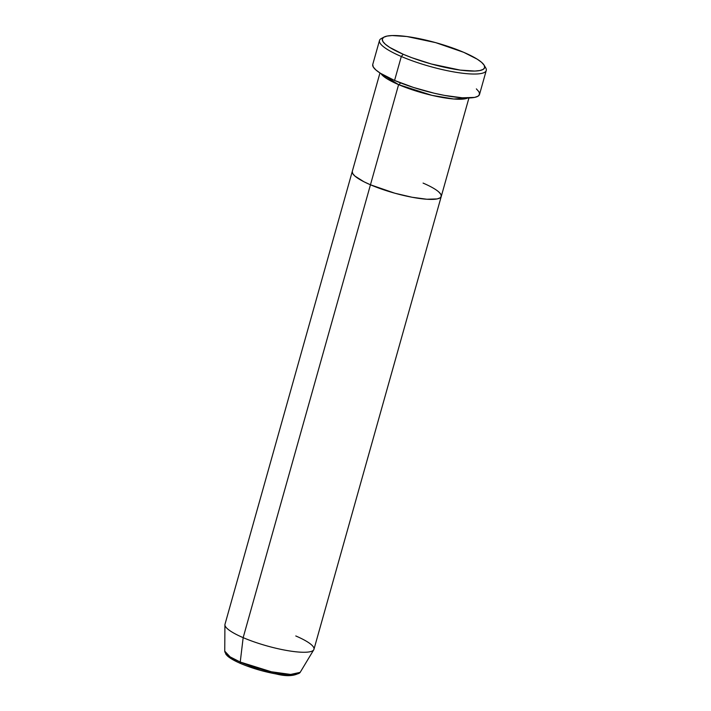 <?xml version="1.0" encoding="UTF-8"?>
<svg xmlns="http://www.w3.org/2000/svg" width="711" height="711" viewBox="0 0 711 711"><rect width="100%" height="100%" fill="white"/><g stroke="black" fill="none" stroke-linecap="round" stroke-linejoin="round"><path stroke-width="1.07" d="M379.496 40.483L372.76 64.425A55.449 11.34 15.7 0 0 394.569 80.45L401.306 56.498A55.449 11.34 15.7 0 0 460.648 72.984A55.449 11.34 15.7 0 0 485.72 67.874L484.129 65.181A53.138 10.869 -164.3 0 1 460.097 70.078A53.138 10.869 -164.3 0 1 403.226 54.276L401.306 56.498L394.569 80.45A55.449 11.34 15.7 0 0 448.961 96.189A55.449 11.34 15.7 0 0 479.525 94.439L486.253 70.487A55.449 11.34 -164.3 0 1 455.689 72.246A55.449 11.34 -164.3 0 1 401.306 56.498A55.449 11.34 -164.3 0 1 379.496 40.483A55.449 11.34 -164.3 0 1 382.953 37.87M384.073 37.061L381.309 38.527A55.449 11.34 15.7 0 0 401.306 56.498L403.226 54.276A53.138 10.869 -164.3 0 1 384.073 37.061A53.138 10.869 -164.3 0 1 463.741 52.33L435.665 42.633L406.861 36.528L392.134 35.55L387.024 36.083L383.7 37.274L382.287 39.087L382.847 41.442L385.353 44.251L389.708 47.406L403.226 54.276L411.882 57.724L431.301 63.981L460.115 70.087L474.841 71.064L479.952 70.531L483.276 69.34L484.68 67.527L484.12 65.172L481.623 62.364L477.268 59.2L463.741 52.33A53.138 10.869 -164.3 0 1 484.129 65.181M400.4 82.832A2.311 1.226 -66.8 0 1 398.604 84.636L380.963 73.597A46.206 9.447 -164.3 0 0 398.604 84.636L370.458 184.789A46.206 9.447 15.7 0 0 415.784 197.907A46.206 9.447 15.7 0 0 441.255 196.44A46.206 9.447 -164.3 0 1 415.784 197.907A46.206 9.447 -164.3 0 1 370.458 184.789L363.943 181.758L354.913 176.07L352.736 173.617L352.247 171.573L352.736 173.617L354.913 176.07L363.943 181.758L370.458 184.789L398.604 84.636A2.311 1.226 113.2 0 0 400.4 82.832M467.749 97.985A46.206 9.447 -164.3 0 1 398.604 84.636L431.977 95.363L453.867 99.007L467.749 97.985M484.662 66.452A55.449 11.34 -164.3 0 1 486.253 70.487M295.785 635.963A46.206 9.447 -164.3 0 1 313.747 649.801A46.206 9.447 -164.3 0 1 243.162 637.651L370.458 184.789A46.206 9.447 -164.3 0 1 352.283 171.44A46.206 9.447 15.7 0 0 370.458 184.789L394.872 193.223L412.051 197.249L426.902 199.249L432.723 199.382L437.167 198.92L440.056 197.88L441.282 196.307L440.802 194.263L438.625 191.819L440.802 194.263L441.282 196.307L440.056 197.88L437.167 198.92L426.902 199.249L412.051 197.249L394.872 193.223L370.458 184.789L243.162 637.651L240.238 662.039A2.311 1.226 113.2 0 0 240.745 663.55A2.311 1.226 -66.8 0 1 240.238 662.039A39.238 8.025 15.7 0 0 300.175 672.357L290.675 674.437L271.389 671.779L240.238 662.039L243.162 637.651A46.206 9.447 15.7 0 0 288.488 650.769A46.206 9.447 15.7 0 0 313.96 649.312L441.255 196.44A46.206 9.447 -164.3 0 0 423.081 183.091M476.37 88.884L478.983 91.817L479.561 94.279L478.094 96.163L474.628 97.407L462.31 97.807L444.482 95.398L434.332 93.248L413.491 87.462L394.569 80.45L380.456 73.277L375.915 69.98L373.302 67.047L372.724 64.594M379.958 72.966L224.987 624.302A46.206 9.447 15.7 0 0 243.162 637.651A46.206 9.447 -164.3 0 1 224.916 624.827L224.747 651.152A39.238 8.025 15.7 0 0 240.238 662.039L230.115 656.875L224.747 651.152L226.009 654.431L227.511 656.022C230.293 658.457 234.71 660.963 240.753 663.559A2.311 1.226 -66.8 0 0 241.056 663.612M247.081 666.011L260.608 670.366L274.366 673.593L290.923 675.299L296.798 674.099M226.862 654.671L228.604 656.626L235.839 661.186M468.931 97.967L441.255 196.44M313.747 649.801L300.175 672.357C294.914 676.108 286.968 676.659 276.339 674.01C263.763 671.708 251.898 668.224 240.753 663.559"/></g></svg>
